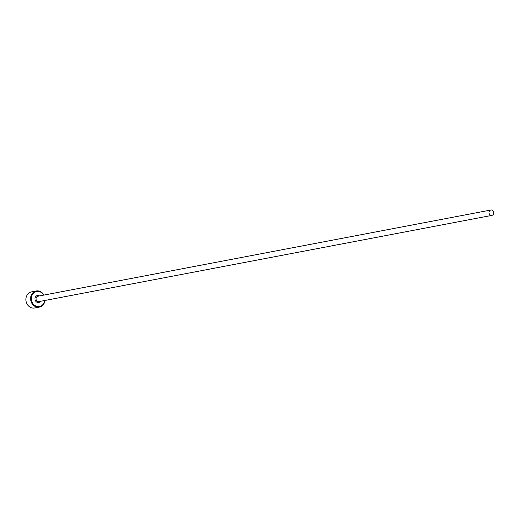 <?xml version="1.0" encoding="UTF-8"?>
<svg xmlns="http://www.w3.org/2000/svg" width="518" height="518" viewBox="0 0 518 518"><rect width="100%" height="100%" fill="white"/><g stroke="black" fill="none" stroke-linecap="round" stroke-linejoin="round"><path stroke-width="0.78" d="M43.687 295.13A7.653 6.682 79.2 0 0 40.067 291.828A7.653 6.682 79.2 0 0 31.656 296.354A7.653 6.682 79.2 0 0 36.072 306.138A7.653 6.682 79.2 0 0 44.71 300.498M44.949 300.453A8.204 7.161 -100.8 0 1 39.342 307.09A8.204 7.161 -100.8 0 1 35.664 306.695A8.204 7.161 -100.8 0 1 30.614 298.264A8.204 7.161 -100.8 0 1 36.273 290.974A8.204 7.161 -100.8 0 1 39.951 291.362A8.204 7.161 -100.8 0 1 43.926 295.085M36.273 290.974L31.559 291.874A8.204 7.161 79.2 0 0 25.9 299.164A8.204 7.161 79.2 0 0 30.95 307.595A8.204 7.161 79.2 0 0 34.622 307.983L39.342 307.09M490.675 215.255A2.732 2.389 79.2 0 0 491.899 215.384A2.732 2.389 79.2 0 0 493.784 212.956A2.732 2.389 79.2 0 0 492.1 210.146A2.732 2.389 79.2 0 0 490.876 210.017A2.732 2.389 79.2 0 0 488.992 212.445A2.732 2.389 79.2 0 0 490.675 215.255M491.899 215.384L38.973 301.593A2.732 2.389 -100.8 0 1 37.749 301.463A2.732 2.389 -100.8 0 1 36.066 298.653A2.732 2.389 -100.8 0 1 37.95 296.218L490.876 210.017M40.527 301.295A3.555 3.102 -100.8 0 1 37.141 302.305A3.555 3.102 -100.8 0 1 35.094 297.759A3.555 3.102 -100.8 0 1 38.999 295.661A3.555 3.102 -100.8 0 1 39.504 295.927"/></g></svg>
